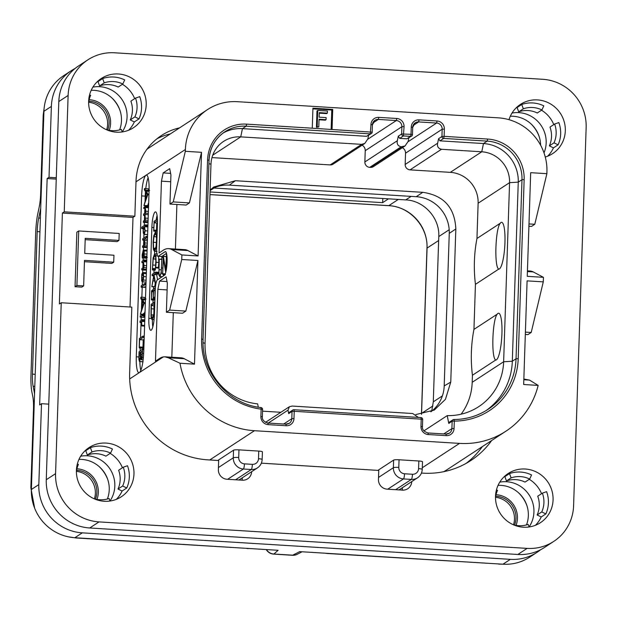 <?xml version="1.0" encoding="UTF-8"?>
<svg xmlns="http://www.w3.org/2000/svg" width="617" height="617" viewBox="0 0 617 617"><rect width="100%" height="100%" fill="white"/><g stroke="black" fill="none" stroke-linecap="round" stroke-linejoin="round"><path stroke-width="0.93" d="M143.414 315.071L142.45 315.009L142.35 314.431L140.252 315.804L140.236 317.146L142.357 315.757L142.35 314.431M148.126 177.704A18.379 3.602 -86.5 0 0 145.782 188.586M145.473 191.663A18.379 3.602 -86.5 0 0 145.219 196.129L145.057 201.042M139.851 361.593A18.379 3.602 -86.5 0 0 140.823 370.377M140.082 351.127L140.182 348.011M140.522 337.715L141.031 322.498M141.1 320.4L141.2 317.207M141.27 315.133L141.301 314.338M141.455 309.68L141.771 300.14M141.871 297.209L142.195 287.252M142.265 285.131L142.373 281.869M142.689 272.483L142.774 269.984M142.843 267.909L143.013 262.726M143.082 260.598L143.167 258.083M143.437 249.985L143.522 247.386M143.591 245.319L143.761 240.136M143.83 238.008L143.954 234.383M144.247 225.575L144.347 222.428M144.417 220.354L144.579 215.487M144.648 213.382L144.81 208.592M144.879 206.464L144.902 205.692M148.558 206.225L145.867 205.816L143.707 207.713L143.776 208.523L144.733 207.89L145.627 211.145L145.018 213.135L143.614 214.053L143.591 215.418L144.501 214.816L145.396 218.04L144.787 220.115L143.429 221.002L143.391 222.359L146.977 222.59L148.041 221.896M147.54 205.854L143.946 205.631L147.54 205.854L148.682 202.669M149.075 190.73L146.09 190.545L149.083 190.383L148.103 188.725L144.409 188.794L144.378 189.82L145.789 192.188L145.62 199.445L143.946 205.631L147.864 194.394L146.021 190.19L145.843 190.776L144.509 188.509M147.563 236.373L146.445 236.303L142.758 238.71L142.65 239.419L142.728 240.067L143.645 239.465L144.609 242.851L143.985 245.065L142.604 245.967L142.566 247.324L146.152 247.548L146.098 246.923L146.167 247.548L147.216 246.862M143.661 256.934L142.473 256.865L143.175 251.489L143.306 255.037L143.884 257.011L144.224 256.155L144.139 250.895L143.252 250.055L142.149 254.929L142.257 257.875L145.92 258.253L146.082 257.173M147.101 250.201L143.252 250.055M146.715 261.947L143.375 261.739L144.07 261.292L144.093 259.942L141.979 261.323L141.902 262.009L141.972 262.657L142.843 262.086L143.815 265.464L143.206 267.67L141.848 268.557L141.81 269.914L145.411 270.138L145.342 269.39L145.411 270.138L146.46 269.452M145.836 282.077L142.458 281.792L143.291 280.049L143.692 276.563L143.422 273.4L142.612 272.529L141.763 274.326L141.64 280.828L142.242 281.861L145.836 282.077M141.185 287.19L144.787 287.414L144.717 286.72L144.802 287.406L145.89 286.697M144.339 313.382L145.072 311.315M146.036 299.052L142.434 298.829L145.481 299.029L144.501 297.371L140.9 297.147L140.769 298.466L142.188 300.834L142.018 308.084L140.337 314.277L144.255 303.04L142.419 298.836L142.242 299.415L140.9 297.147M140.152 316.506L140.236 317.146L143.838 317.369L143.753 316.729L143.838 317.369L144.895 316.675M139.303 347.957L142.897 348.181L142.843 347.687L142.913 348.173L143.229 339.898L144.147 339.304M141.625 195.905A18.379 3.602 93.5 0 1 145.951 175.29A18.379 3.602 93.5 0 1 146.476 175.128A18.379 3.602 93.5 0 1 149.067 191.039L143.73 351.952A18.379 3.602 93.5 0 1 139.403 372.568A18.379 3.602 93.5 0 1 138.871 372.722A18.379 3.602 93.5 0 1 136.288 356.819L141.625 195.905L145.219 196.129M168.21 357.744L164.986 356.827L181.167 357.821A183.781 36.017 93.5 0 1 184.298 358.739L168.21 357.744L179.994 363.243A79.948 77.572 56.8 0 0 254.466 430.705L459.526 443.392A79.948 77.572 56.8 0 0 505.901 431.206A79.948 77.572 56.8 0 0 538.155 385.401L523.663 384.507L527.095 280.866L543.284 281.869L543.438 277.326L527.25 276.323L530.689 172.683L546.878 173.685L546.932 171.865A51.458 49.931 56.8 0 0 498.258 117.839L237.445 101.697A51.458 49.931 56.8 0 0 207.59 109.541A51.458 49.931 56.8 0 0 185.393 149.491L185.331 151.312L201.52 152.314L198.08 255.955L181.892 254.952L181.737 259.495L197.926 260.497L185.84 311.099L182.563 313.235L166.374 312.233L169.652 310.096L181.737 259.495M168.564 248.636L184.753 249.638A183.781 36.017 93.5 0 1 187.884 250.556L171.696 249.553A183.781 36.017 -86.5 0 0 168.564 248.636A183.781 36.017 -86.5 0 0 163.243 250.247L159.063 252.985L161.446 181.167L163.173 172.914L169.683 168.657L170.932 174.958L169.968 204.05L173.238 201.906L185.331 151.312M171.696 249.553L181.892 254.952M164.986 356.827L163.343 356.911A183.781 36.017 -86.5 0 0 159.656 358.431L155.469 361.169L157.852 289.35L159.579 281.105L166.096 276.84L167.346 283.141L166.374 312.233M153.718 227.565L151.859 227.449A13.782 2.699 93.5 0 1 155.507 211.87A13.782 2.699 93.5 0 1 157.443 223.801L156.625 248.35A9.186 1.797 -86.5 0 0 157.921 256.302A9.186 1.797 -86.5 0 0 158.191 256.225L165.071 251.721A11.947 2.345 93.5 0 1 165.418 251.613A11.947 2.345 93.5 0 1 167.06 262.819A11.947 2.345 93.5 0 1 164.284 275.359L157.404 279.856A9.186 1.797 -86.5 0 0 155.245 290.167L154.427 314.716A13.782 2.699 93.5 0 1 150.787 330.296A13.782 2.699 93.5 0 1 148.844 318.364L151.42 318.519M151.859 227.449L148.844 318.364M184.298 358.739L194.494 364.138L179.994 363.243M171.819 357.243L173.3 312.665M197.926 260.497L194.494 364.138M157.852 289.35L167.114 289.921M159.579 281.105L167.03 281.56M169.652 310.096L185.84 311.099M332.054 129.416L332.717 109.417L312.927 108.191L312.264 128.197L372.151 132.169A1.836 1.782 56.8 0 1 371.357 133.596A1.836 1.836 0 0 0 372.19 132.115L372.39 124.896M523.841 379.031L529.556 380.103L538.155 385.401M543.284 281.869L531.198 332.47L527.921 334.607L525.322 334.445M527.427 270.848L530.111 271.01A183.781 36.017 93.5 0 1 533.242 271.927L543.438 277.326M546.878 173.685L534.785 224.28L531.515 226.424L528.908 226.262M505.901 431.206L447.595 469.344A79.948 77.572 -123.2 0 1 443.762 471.689M146.877 149.353A51.458 49.931 -123.2 0 1 149.283 147.679L207.59 109.541M217.816 460.467L233.535 450.186A4.597 0.656 1.9 0 1 238.964 449.855L258.754 451.081A4.597 0.656 1.9 0 1 262.41 451.845L262.156 459.48A4.597 0.656 1.9 0 0 258.5 458.716L258.754 451.081M418.835 460.992A4.597 0.656 1.9 0 1 422.498 461.747L422.244 469.383A4.597 0.656 1.9 0 0 418.588 468.627L418.835 460.992L399.052 459.765L398.798 467.401A6.062 5.885 56.8 0 0 404.536 473.771A4.597 0.902 93.5 0 1 403.456 478.923L411.369 479.409A10.659 10.342 56.8 0 0 417.555 477.789C420.47 475.769 422.036 472.969 422.244 469.383M377.905 470.378L393.623 460.097A4.597 0.656 1.9 0 1 399.052 459.765M56.24 179.107L47.154 178.544L39.65 404.914L41.509 403.695L38.825 484.607A45.943 44.578 56.8 0 0 82.285 532.849L510.382 559.341A45.943 44.578 56.8 0 0 537.037 552.338A45.943 44.578 56.8 0 0 540.631 549.708M529.108 526.926A28.852 27.996 56.8 0 0 533.929 512.025A28.852 27.996 56.8 0 0 499.762 482.155M110.003 500.989A28.852 27.996 56.8 0 0 114.824 486.088A28.852 27.996 56.8 0 0 80.657 456.218M122.243 131.891A28.852 27.996 56.8 0 0 127.063 116.991A28.852 27.996 56.8 0 0 92.905 87.12M544.017 152.893A28.852 27.996 56.8 0 0 546.168 142.92A28.852 27.996 56.8 0 0 512.01 113.058M41.509 403.695L48.774 404.15M56.286 177.781L49.021 177.326L47.154 178.544M75.035 68.51A45.943 44.578 56.8 0 0 71.194 70.747A45.943 44.578 56.8 0 0 51.373 106.417L49.021 177.326M51.373 106.417L43.93 111.284L31.382 489.474A45.943 44.578 -123.2 0 0 74.842 537.716L278.113 550.295L273.879 554.027A9.186 8.993 -131.4 0 1 266.467 549.57M292.473 555.277L273.616 554.105A9.186 1.797 -86.5 0 0 273.879 554.027L292.743 555.192A9.186 8.815 -117.2 0 0 297.247 554.274A9.186 9.186 0 0 1 292.473 555.277A9.186 1.797 -86.5 0 0 292.743 555.192L299.677 551.629L502.94 564.208A45.943 44.578 -123.2 0 0 529.594 557.205L537.037 552.338M43.93 111.284A45.943 44.578 -123.2 0 1 63.752 75.613L71.194 70.747M540.6 145.18A28.852 27.996 56.8 0 0 510.305 116.258M119.613 129.894A28.852 27.996 56.8 0 0 121.48 120.639A28.852 27.996 56.8 0 0 91.2 90.321M107.366 498.999A28.852 27.996 56.8 0 0 109.24 489.736A28.852 27.996 56.8 0 0 78.953 459.418M526.471 524.928A28.852 27.996 56.8 0 0 528.345 515.673A28.852 27.996 56.8 0 0 498.058 485.355M34.544 394.116A25.729 5.044 -86.5 0 0 34.058 390.97L33.133 386.288A18.379 3.602 93.5 0 1 32.47 374.149L37.197 231.591A18.379 3.602 93.5 0 1 38.717 218.025L39.997 211.901A25.729 5.044 -86.5 0 0 40.722 207.96M31.405 472.067L33.495 408.94A18.379 3.602 93.5 0 0 32.832 396.8L31.907 392.119A25.729 5.044 -86.5 0 1 30.981 375.121L35.709 232.563A25.729 5.044 -86.5 0 1 37.83 213.567L39.118 207.443A18.379 3.602 93.5 0 0 40.637 193.877L43.213 115.063L44.424 105.908M34.668 508.231L30.85 487.8L31.405 472.059M68.317 536.829L76.045 537.97L247.178 548.374M249.307 548.513A18.379 17.831 -123.2 0 1 246.962 548.521M328.121 553.387L327.905 553.526A18.379 17.831 -123.2 0 1 325.575 553.225M327.905 553.526L498.999 563.961M94.416 498.837A20.947 20.33 56.8 0 0 95.365 493.276A20.947 20.33 56.8 0 0 76.446 471.349M95.458 499.114A20.947 20.33 56.8 0 0 96.854 492.304A20.947 20.33 -123.2 0 0 76.608 470.285M514.563 525.052A20.947 20.33 -123.2 0 0 515.959 518.234A20.947 20.33 56.8 0 0 495.713 496.215M495.544 497.287A20.947 20.33 -123.2 0 1 514.47 519.213A20.947 20.33 -123.2 0 1 513.521 524.766M502.778 564.193L498.752 564.123M107.705 130.017A20.947 20.33 56.8 0 0 109.093 123.199A20.947 20.33 -123.2 0 0 88.848 101.18M88.686 102.252A20.947 20.33 -123.2 0 1 107.613 124.179A20.947 20.33 -123.2 0 1 106.656 129.732M210.112 190.591L214.014 188.038M210.065 191.964L382.656 202.646L388.494 198.836M213.544 188.008L405.747 199.9C424.026 200.556 439.867 218.133 438.78 236.566L433.296 401.837L431.692 411.161M280.866 412.295L262.541 411.161M415.85 414.562L434.245 410.089L445.451 399.322L450.757 382.085L455.832 228.984C454.806 207.605 443.793 195.381 422.799 192.327L235.37 180.727L229.347 185.131A34.914 33.881 56.8 0 0 210.806 189.404M229.347 185.131L416.228 196.7A34.914 33.881 56.8 0 1 449.261 233.357L444.201 385.91A34.914 33.881 56.8 0 1 430.859 411.809M258.299 407.166L257.644 403.88A57.89 56.17 -123.2 0 1 205.045 343.276L210.983 164.184A29.408 28.529 -123.2 0 1 223.67 141.355A29.408 28.529 -123.2 0 1 240.73 136.874L361.608 144.355L364.786 143.437L333.149 164.13A5.144 4.99 -123.2 0 1 330.164 164.916L211.963 157.597M209.001 160.227A36.758 35.663 -123.2 0 1 224.858 131.791A36.758 35.663 -123.2 0 1 246.183 126.192L370.293 133.874L370.964 124.541A7.72 7.489 -123.2 0 1 378.776 117.369L396.762 118.479A7.72 7.489 -123.2 0 1 404.066 126.585L403.387 135.917L399.669 138.355L398.304 136.18L397.348 140.715C396.677 143.992 397.957 146.021 401.173 146.8L405.076 145.928L373.439 166.621A5.144 4.99 -123.2 0 1 370.455 167.408L369.737 167.361A5.144 4.99 -123.2 0 1 364.863 161.963L365.241 150.687A5.885 5.707 56.8 0 0 362.086 145.203M461.115 414.192A57.89 56.17 56.8 0 0 472.19 382.316L472.429 375.244A147.023 142.658 56.8 0 1 473.949 329.393L475.445 284.329A147.023 142.658 -123.2 0 1 476.964 238.478L478.129 203.224A29.408 28.529 56.8 0 0 450.317 172.351L410.027 169.86A5.144 4.99 -123.2 0 1 405.161 164.454L405.531 153.178A5.885 5.707 56.8 0 0 402.377 147.702M235.37 180.727L213.69 187.028L210.127 190.044M399.669 138.355L406.865 138.802L410.583 136.365L403.387 135.917A1.836 1.782 -123.2 0 1 401.652 133.989L411.015 134.305L411.261 127.033A7.72 7.489 -123.2 0 1 419.066 119.86L437.052 120.978A7.72 7.489 -123.2 0 1 444.356 129.076L444.117 136.349L487.646 139.049A38.593 37.444 -123.2 0 1 524.149 179.57L518.211 358.662A67.083 65.086 -123.2 0 1 454.313 421.087L454.066 428.483A7.72 7.489 -123.2 0 1 446.261 435.648L428.275 434.538A7.72 7.489 -123.2 0 1 420.971 426.432L421.21 419.159L422.637 419.514M418.349 417.408L412.696 413.521L292.18 406.063L289.396 406.719L288.016 410.158L288.702 413.621L289.196 412.395L292.844 410.004A1.836 1.836 0 0 1 293.962 409.711L294.224 411.3L421.21 419.159L420.956 417.57L293.908 409.727A1.836 1.782 56.8 0 0 292.049 411.431L291.81 418.704A5.885 5.707 -123.2 0 1 285.964 424.172M260.883 416.529L262.348 416.83L262.595 409.441L261.13 409.133L260.883 416.529A7.72 7.489 -123.2 0 0 268.187 424.635L286.172 425.745A7.72 7.489 -123.2 0 0 293.985 418.573L294.224 411.3L292.049 411.431L288.702 413.621M312.264 128.197L246.615 124.133A38.593 37.444 -123.2 0 0 207.574 159.973L201.628 339.072A67.083 65.086 -123.2 0 0 261.13 409.133L260.983 407.552A1.836 1.836 0 0 1 262.595 409.441L262.557 409.487M370.293 133.874A1.836 1.782 56.8 0 0 371.357 133.596L366.575 136.303L370.293 133.874M406.865 138.802L411.647 136.087A1.836 1.836 0 0 0 412.48 134.606L411.015 134.305L410.583 136.365A1.836 1.782 56.8 0 0 412.441 134.66L412.688 127.387M412.688 127.287A5.885 5.707 -123.2 0 1 418.634 121.927L436.62 123.038A5.885 5.707 -123.2 0 1 442.181 129.215L441.942 136.488A1.836 1.782 -123.2 0 0 443.685 138.416L444.117 136.349L441.942 136.488L438.594 138.678L439.96 140.846L483.489 143.545A36.758 35.663 -123.2 0 1 518.257 182.131L512.318 361.23A65.24 63.304 -123.2 0 1 486.011 410.629M439.96 140.846L443.685 138.416L487.214 141.108A36.758 35.663 -123.2 0 1 521.982 179.701L516.036 358.793A65.24 63.304 -123.2 0 1 487.893 409.441C477.612 416.082 466.298 419.429 453.942 419.491L453.896 419.506A1.836 1.782 56.8 0 0 452.145 421.218L451.899 428.614A5.885 5.707 -123.2 0 1 446.052 434.083M448.775 423.424L449.276 422.19L452.94 419.791A1.836 1.836 0 0 1 453.942 419.491L454.313 421.087L452.145 421.218L448.775 423.424L447.232 415.611L423.902 430.874M438.594 138.678L437.646 143.213C436.967 146.484 438.247 148.512 441.471 149.291L481.761 151.79A29.408 28.529 -123.2 0 1 509.573 182.663L503.634 361.755A57.89 56.17 -123.2 0 1 478.661 406.696A57.89 56.17 -123.2 0 1 447.232 415.611M498.721 269.112C494.109 266.999 495.397 228.467 500.24 223.254A23.446 4.597 -86.5 0 1 500.973 222.513A23.446 4.597 -86.5 0 1 504.953 242.604A23.446 4.597 -86.5 0 1 499.431 268.904A23.446 4.597 -86.5 0 1 498.721 269.112L475.445 284.329M500.24 223.254L476.964 238.478M472.429 375.244L495.706 360.019C491.093 357.937 492.381 319.398 497.225 314.169A23.446 4.597 93.5 0 1 497.958 313.428A23.446 4.597 93.5 0 1 501.937 333.519A23.446 4.597 93.5 0 1 496.415 359.819A23.446 4.597 93.5 0 1 495.706 360.019M473.949 329.393L497.225 314.169M408.87 137.9L408.146 141.386L405.076 145.928M368.58 135.408L367.855 138.894L364.786 143.437M223.038 133.071A36.758 35.663 -123.2 0 1 242.458 128.629L366.575 136.303M332.717 109.417L331.784 110.027L312.912 108.854M331.144 129.362L331.784 110.027M319.035 119.783L325.321 120.168L326.069 119.683L326.138 117.592L319.12 117.161L319.267 112.633L327.365 113.135L327.434 111.045L317.716 110.443L317.177 126.809L318.796 126.909L319.051 119.251L326.069 119.683M319.251 113.166L326.617 113.621L327.365 113.135M317.716 110.443L316.976 110.929L316.436 127.295L318.796 126.909M316.436 127.295L317.177 126.809M382.656 202.646L382.795 198.481M531.198 332.47L525.399 332.108M534.785 224.28L528.985 223.925M187.884 250.556L198.08 255.955M175.413 249.06L176.894 204.482M169.968 204.05L186.157 205.052L189.427 202.908L201.52 152.314M161.446 181.167L170.708 181.737M163.173 172.914L170.616 173.377M173.238 201.906L189.427 202.908M166.505 253.356L161.785 256.448A9.186 1.797 93.5 0 1 161.523 256.525L157.921 256.302M152.414 319.598A13.782 2.699 -86.5 0 0 152.8 326.894M155.345 231.221L155.307 232.339M154.674 251.289L154.589 253.919L153.101 257.96L152.391 269.621L153.255 258.932L154.798 255.345M154.049 270.115L153.949 273.208M153.494 286.828L153.417 289.203M153.062 300.039L152.954 303.124M157.088 215.487A13.782 2.699 -86.5 0 0 156.132 220.099M154.142 221.403L153.741 231.12L156.44 231.282L156.757 223.007L157.474 222.536M152.391 269.621L155.322 269.891L155.954 259.094M155.037 255.453L154.543 255.423L155.607 256.965L155.877 262.456L155.638 267.894L158.33 268.063L158.839 262.456L158.515 255.924M151.828 286.728L154.636 286.658L155.399 282.848L154.003 274.55L155.569 273.532L155.715 272.706L155.631 272.105L152.191 274.357L152.175 275.753L153.872 274.642L151.828 286.728L153.926 276.054L155.229 283.697L155.924 283.743M157.574 279.748L156.703 274.719L158.268 273.701L158.33 272.274L155.669 272.112M158.353 272.267L155.654 272.105L155.715 272.706L158.415 272.876L158.33 272.274M155.353 288.147L155.145 287.73L151.527 290.854L151.466 299.931L154.165 300.101L154.373 298.381M163.096 276.138L163.69 274.519M166.15 256.718L163.328 256.171L163.22 256.633L162.641 274.017L163.428 258.847L165.726 272.382M153.672 230.627L154.057 222.845L157.389 220.662L157.512 219.991L157.428 219.251L153.965 221.395M156.757 223.007L154.057 222.845M156.656 230.303L153.957 230.133M156.633 251.273L154.713 251.15L156.124 247.833L156.865 240.576L156.541 234.005L155.229 232.378L153.803 235.702L153.116 242.365L153.386 249.368L154.343 251.266L157.042 251.435M157.158 232.362L155.229 232.378M154.759 249.646L153.61 248.204L153.371 242.296L153.972 236.658L155.199 233.858L156.317 235.2L156.602 240.753L155.97 246.869L154.427 249.754M156.086 246.306L156.664 236.828M155.322 269.891L152.623 269.729M155.638 267.894L156.14 262.287L155.816 255.754L154.589 253.919L157.582 253.996M152.083 275.143L152.175 275.753L153.648 275.853L152.175 275.753M156.703 274.719L154.003 274.55M156.109 282.894L155.399 282.848M156.001 283.396L155.33 283.357M155.931 283.735L155.145 283.342M151.389 299.446L151.767 291.664L153.309 290.661L153.247 298.304L153.579 290.484L154.921 289.604L155.029 296.461M155.052 295.983L155.145 287.73M154.774 296.607L154.836 297.109M154.898 290.568L153.579 290.484M153.193 297.787L153.247 298.304L154.967 298.42M153.294 291.764L151.767 291.664M154.366 299.129L151.666 298.96M154.096 319.575L152.515 319.475L153.918 315.403L154.697 301.343L154.451 302.145L151.134 304.312L150.995 315.657C151.227 318.711 151.736 319.984 152.515 319.475L154.08 319.706M152.553 317.986C151.89 318.403 151.458 317.362 151.25 314.871L151.319 305.577L154.474 303.51L153.841 313.968L152.26 318.071M153.864 313.791L154.019 305.747L154.435 305.469M154.019 305.747L151.319 305.577M160.004 275.19C159.217 275.668 158.885 273.848 159.024 269.722L159.248 259.094L158.862 275.043L159.934 276.493L161.222 273.231L161.824 257.351L161.415 267.871C161.268 272.182 160.806 274.619 160.004 275.19L159.741 275.275M162.31 276.763L159.61 276.601L162.317 276.64M161.685 259.572L159.248 259.094M161.963 257.127L163.204 257.204L161.993 257.15M163.189 257.574L161.924 257.142M165.942 271.542L166.497 254.844L165.711 269.884L163.328 256.171M162.641 274.017L162.734 274.449L164.909 274.58M166.12 256.556L163.42 256.387M166.806 254.86L166.382 254.505M145.057 214.454L148.281 214.677L145.018 214.485L145.859 211.23L145.234 207.567L145.874 207.142L145.867 205.816L148.566 205.978M146.985 222.583L143.391 222.359L144.679 221.518L145.396 220.107L145.018 214.485M143.514 214.731L143.591 215.418L144.918 215.503L143.576 215.426M148.543 206.726L145.967 206.572M148.512 207.767L145.234 207.567M147.625 205.646L144.023 205.43M148.18 188.802L144.586 188.578M149.052 191.339L146.082 191.154M148.967 194.093L147.787 194.016M148.952 194.463L147.864 194.394M148.936 194.856L147.802 194.787M145.897 198.72L146.036 192.543L147.347 194.733L145.897 198.72M147.625 234.56L144.339 234.36L145.196 230.781L144.494 226.74L145.265 226.238L145.288 224.889L141.817 227.156L141.763 228.529L143.082 227.665L143.314 233.133L144.108 234.429L147.702 234.653M141.694 227.904L141.763 228.529L142.974 228.606L141.763 228.529M147.918 225.706L145.373 225.552L145.288 224.889L147.933 225.051L145.327 224.897M147.872 226.948L144.494 226.74M144.378 232.956L143.522 232.061L143.183 229.069L144.085 227.01L144.956 230.866L144.177 233.018M144.285 227.434L143.506 227.388M142.504 246.7L142.566 247.324L143.884 246.461L144.609 244.988L144.848 242.928L144.147 239.141L146.445 237.638L146.445 236.303M142.65 239.419L142.728 240.067L144.062 240.152L142.712 240.075M147.556 236.566L146.522 236.504M147.54 237.044L146.545 236.982M147.463 239.342L144.147 239.141M146.09 257.436L142.473 256.865M142.319 258.029L142.496 257.212M147.394 257.258L146.869 257.196M143.908 255.639L143.445 251.404L144.201 254.073L143.861 255.654M141.748 269.166L141.81 269.914L143.105 269.074L143.815 267.601L144.054 265.549L143.375 261.739M141.902 262.009L141.972 262.657L143.283 262.742M144.108 259.934L146.777 260.096L144.123 259.942M146.414 272.683L142.612 272.529M142.504 280.403L141.841 279.771L141.632 277.565L142.573 273.933L143.221 274.488L143.445 276.701L142.311 280.465M142.936 273.956L143.221 274.488M144.802 287.406L141.208 287.183L144.872 284.792L144.895 283.411L141.224 285.81L141.208 287.183L141.123 286.496M145.99 283.72L144.895 283.411M145.974 284.213L144.972 284.152M143.399 314.5L142.388 314.439L143.399 314.493L143.568 315.38L143.63 313.351L143.399 314.485L140.337 314.277L143.931 314.5M143.414 314.254L140.421 314.068M144.579 297.448L140.977 297.224M145.473 299.376L142.419 298.836M145.45 299.985L142.481 299.8M145.357 302.731L144.177 302.662M145.35 303.109L144.255 303.04M145.334 303.502L144.201 303.425M142.288 307.366L142.434 301.189L143.738 303.379L142.288 307.366M143.429 315.179L144.941 315.464L143.53 315.395M144.995 313.637L143.63 313.351L145.003 313.428M141.833 325.946L141.64 321.38L142.149 321.048L142.165 319.706L140.051 321.087L140.036 322.429L141.17 321.688L141.833 325.946L144.586 326.123L141.763 325.545M140.02 322.436L141.532 322.529L140.036 322.429M144.764 320.624L142.249 320.462L142.165 319.706M144.733 321.573L141.64 321.38M142.913 348.173L139.319 347.957L139.635 339.674L142.967 337.499L143.005 336.088L139.442 338.471L139.241 347.464M144.224 336.897L143.09 336.828L143.005 336.088M143.229 339.898L139.635 339.674M143.129 347.194L139.535 346.97M142.874 361.716L139.666 361.516L140.668 357.251L141.432 359.696L142.157 357.791L142.527 349.06L139.072 351.783L138.864 359.364L139.488 361.577L143.082 361.793M143.8 349.762L142.604 349.692L142.527 349.06L143.823 349.137L142.542 349.06M140.923 359.125L141.432 359.696L143.129 359.804M141.486 358.215L140.938 356.988L140.938 351.952L142.35 351.027L142.118 355.955L141.362 358.253M139.704 359.996L139.11 358.438L139.18 353.101L140.676 352.122L140.352 357.821L139.573 360.035M142.334 352.037L140.938 351.952M140.637 353.464L139.18 353.371M140.645 353.186L139.18 353.101M76.392 471.774A24.811 24.071 -123.2 0 1 78.413 464.431L77.356 463.915M104.219 501.266A29.408 28.529 -123.2 0 1 77.511 479.448A29.408 28.529 -123.2 0 1 89.095 447.564A29.408 28.529 -123.2 0 1 106.147 443.083A29.408 28.529 -123.2 0 1 132.863 464.902A29.408 28.529 -123.2 0 1 121.279 496.785A29.408 28.529 -123.2 0 1 104.219 501.266M90.414 447.657A29.408 28.529 -123.2 0 1 101.496 446.122A29.408 28.529 -123.2 0 1 112.441 449.022L110.582 453.109L105.931 456.156A24.811 24.071 -123.2 0 0 87.344 455.007L85.763 450.695L90.414 447.657L91.995 451.96A24.811 24.071 -123.2 0 1 110.582 453.109M84.745 451.073A29.408 28.529 -123.2 0 1 85.763 450.695M110.019 501.027L109.078 498.467A24.811 24.071 -123.2 0 1 94.008 498.713M517.825 554.475L527.126 548.39A45.943 44.578 56.8 0 0 553.781 541.387L544.479 547.472A45.943 44.578 -123.2 0 1 517.825 554.475L89.727 527.982A45.943 44.578 -123.2 0 1 46.267 479.741L58.816 101.55A45.943 44.578 -123.2 0 1 78.637 65.88L87.938 59.795A45.943 44.578 56.8 0 0 68.117 95.465L64.253 211.832L134.853 216.205L136.018 181.205A58.808 57.065 -123.2 0 1 161.384 135.547A58.808 57.065 -123.2 0 1 179.609 127.842M466.051 463.429A82.701 80.249 56.8 0 0 482.34 446.623M402.022 490.083A9.186 8.916 56.8 0 0 402.431 487.677M241.933 480.18A9.186 8.916 56.8 0 0 242.342 477.766M170.307 133.928A58.808 57.065 56.8 0 0 156.888 138.817M135.524 98.111A24.811 24.071 -123.2 0 1 134.899 116.898L138.995 118.896A29.408 28.529 -123.2 0 0 139.735 96.63L135.524 98.111L130.873 101.149A24.811 24.071 -123.2 0 1 130.249 119.937L134.344 121.935A29.408 28.529 -123.2 0 1 128.567 130.256M96.992 81.976A29.408 28.529 -123.2 0 1 98.003 81.598L99.584 85.902A24.811 24.071 -123.2 0 1 118.171 87.059L122.822 84.012L124.68 79.917A29.408 28.529 -123.2 0 0 113.744 77.025A29.408 28.529 -123.2 0 0 102.653 78.56L98.003 81.598M122.428 84.274A29.408 28.529 -123.2 0 1 134.691 98.658M554.629 124.048A24.811 24.071 -123.2 0 1 554.004 142.835L558.1 144.833A29.408 28.529 -123.2 0 0 558.84 122.567L554.629 124.048L549.978 127.087A24.811 24.071 -123.2 0 1 549.354 145.874L553.449 147.872A29.408 28.529 -123.2 0 1 547.665 156.186M516.097 107.913A29.408 28.529 -123.2 0 1 517.108 107.535L518.689 111.839A24.811 24.071 -123.2 0 1 537.276 112.988L541.927 109.949L543.785 105.854A29.408 28.529 -123.2 0 0 532.849 102.962A29.408 28.529 -123.2 0 0 521.758 104.489L517.108 107.535M541.533 110.204A29.408 28.529 -123.2 0 1 553.796 124.588M123.277 467.208A24.811 24.071 -123.2 0 1 122.66 485.995L126.755 487.993A29.408 28.529 -123.2 0 0 127.495 465.727L123.277 467.208L118.626 470.254A24.811 24.071 -123.2 0 1 118.009 489.042L122.104 491.032A29.408 28.529 -123.2 0 1 116.32 499.354M110.188 453.372A29.408 28.529 -123.2 0 1 122.444 467.755M542.382 493.145A24.811 24.071 -123.2 0 1 541.765 511.933L545.86 513.93A29.408 28.529 -123.2 0 0 546.6 491.664L542.382 493.145L537.731 496.184A24.811 24.071 -123.2 0 1 537.114 514.971L541.209 516.969A29.408 28.529 -123.2 0 1 535.425 525.291M503.85 477.01A29.408 28.529 -123.2 0 1 504.868 476.632L506.449 480.936A24.811 24.071 -123.2 0 1 525.028 482.093L529.687 479.047L531.546 474.951A29.408 28.529 -123.2 0 0 520.601 472.059A29.408 28.529 -123.2 0 0 509.519 473.594L504.868 476.632M529.293 479.309A29.408 28.529 -123.2 0 1 541.549 493.693M553.781 541.387A45.943 44.578 56.8 0 0 573.602 505.716L586.15 127.526A45.943 44.578 56.8 0 0 542.69 79.284L114.592 52.792A45.943 44.578 56.8 0 0 87.938 59.795M46.267 479.741L55.569 473.655L61.237 302.746L131.837 307.112L129.655 373.023A82.701 80.249 -123.2 0 0 207.883 459.85L218.673 460.521L218.372 469.614A9.186 8.916 -123.2 0 0 227.064 479.262L242.35 480.203A9.186 8.916 -123.2 0 0 251.651 471.681M411.732 481.592A9.186 8.916 -123.2 0 1 402.438 490.114L387.152 489.165A9.186 8.916 -123.2 0 1 378.46 479.517L378.761 470.432L261.369 463.166M491.641 440.538A82.701 80.249 -123.2 0 1 470.81 460.552A82.701 80.249 -123.2 0 1 422.83 473.154L421.45 473.069M527.126 548.39L99.029 521.897A45.943 44.578 56.8 0 1 55.569 473.655M116.466 132.169A29.408 28.529 -123.2 0 1 89.75 110.343A29.408 28.529 -123.2 0 1 101.335 78.467A29.408 28.529 -123.2 0 1 118.395 73.986A29.408 28.529 -123.2 0 1 145.103 95.805A29.408 28.529 -123.2 0 1 133.527 127.68A29.408 28.529 -123.2 0 1 116.466 132.169M523.324 527.203A29.408 28.529 -123.2 0 1 496.616 505.377A29.408 28.529 -123.2 0 1 508.192 473.501A29.408 28.529 -123.2 0 1 525.252 469.02A29.408 28.529 -123.2 0 1 551.968 490.839A29.408 28.529 -123.2 0 1 540.384 522.715A29.408 28.529 -123.2 0 1 523.324 527.203M509.01 119.69A29.408 28.529 -123.2 0 1 520.439 104.396A29.408 28.529 -123.2 0 1 537.5 99.915A29.408 28.529 -123.2 0 1 564.208 121.742A29.408 28.529 -123.2 0 1 552.631 153.618A29.408 28.529 -123.2 0 1 545.274 157.011M61.237 302.746L59.379 303.965L62.394 213.05L64.253 211.832M130.025 307.004L132.994 217.423L62.394 213.05M78.714 230.951L76.855 232.162L75.043 286.712L81.791 287.129L83.65 285.91L84.498 260.382L113.729 262.186L113.96 255.222L84.73 253.417L85.231 238.332L118.958 240.414L119.189 233.45L78.714 230.951L76.909 285.494L83.65 285.91M84.452 261.708L111.87 263.405L113.729 262.186M85.185 239.658L117.099 241.633L118.958 240.414M134.853 216.205L132.994 217.423M75.043 286.712L76.909 285.494M122.259 131.93L121.318 129.369A24.811 24.071 -123.2 0 1 106.255 129.616M138.995 118.896L134.344 121.935M102.653 78.56L104.234 82.863A24.811 24.071 -123.2 0 1 122.822 84.012M104.234 82.863L99.584 85.902M134.899 116.898L130.249 119.937M88.64 102.669A24.811 24.071 -123.2 0 1 90.653 95.334L89.596 94.817M126.755 487.993L122.104 491.032M91.995 451.96L87.344 455.007M122.66 485.995L118.009 489.042M529.124 526.964L528.175 524.404A24.811 24.071 -123.2 0 1 513.113 524.651M545.86 513.93L541.209 516.969M509.519 473.594L511.1 477.897A24.811 24.071 -123.2 0 1 529.687 479.047M511.1 477.897L506.449 480.936M541.765 511.933L537.114 514.971M495.497 497.703A24.811 24.071 -123.2 0 1 497.518 490.368L496.461 489.852M558.1 144.833L553.449 147.872M521.758 104.489L523.339 108.8A24.811 24.071 -123.2 0 1 541.927 109.949M523.339 108.8L518.689 111.839M554.004 142.835L549.354 145.874M138.802 356.973L136.288 356.819M163.343 356.911L129.67 378.931M135.995 181.799L185.393 149.491M254.466 430.705L209.718 459.966M529.556 380.103L523.818 379.748M459.526 443.392L422.298 467.74M233.535 450.186L233.288 457.822L218.441 467.532M238.964 449.855L238.71 457.49A4.597 0.656 -178.1 0 0 233.288 457.822A10.659 10.342 56.8 0 0 243.368 469.013L227.642 479.293M238.71 457.49A6.062 5.885 56.8 0 0 244.448 463.861L252.361 464.354A6.062 5.885 56.8 0 0 258.5 458.716M404.536 473.771L412.449 474.257A6.062 5.885 56.8 0 0 418.588 468.627M412.449 474.257A4.597 0.902 93.5 0 1 411.369 479.409L395.644 489.69M398.798 467.401A4.597 0.656 -178.1 0 0 393.368 467.732A10.659 10.342 56.8 0 0 403.456 478.923L387.731 489.204M393.623 460.097L393.368 467.732L378.529 477.435M244.448 463.861A4.597 0.902 93.5 0 1 243.368 469.013L251.281 469.506L235.563 479.787M38.825 484.607L31.382 489.474M82.285 532.849L74.842 537.716M510.382 559.341L502.94 564.208M34.652 391.001L34.058 390.97M43.213 115.063L43.815 114.669M30.85 487.8L31.452 487.407M39.997 211.901L40.591 211.94M35.2 374.311L32.47 374.149M39.935 231.761L37.197 231.591M34.799 386.396L33.133 386.288M40.383 218.125L38.717 218.025M76.917 468.789A22.474 21.811 -123.2 0 1 98.342 492.397A22.474 21.811 -123.2 0 1 96.954 499.431M99.106 466.552A32.716 31.745 -123.2 0 1 107.898 479.995M518.211 492.489A32.716 31.745 -123.2 0 1 527.003 505.932M496.022 494.718A22.474 21.811 -123.2 0 1 517.447 518.326A22.474 21.811 -123.2 0 1 516.059 525.368M530.458 123.385A32.716 31.745 -123.2 0 1 539.25 136.827M111.353 97.455A32.716 31.745 -123.2 0 1 120.145 110.898M89.156 99.684A22.474 21.811 -123.2 0 1 110.59 123.292A22.474 21.811 -123.2 0 1 109.201 130.334M421.534 414.346A40.429 39.233 56.8 0 0 421.581 413.367L427.064 248.088A40.429 39.233 56.8 0 0 388.818 205.638L209.981 194.571M421.442 414.354L421.48 413.49A4.597 0.656 1.9 0 1 421.581 413.367L432.918 405.947M421.48 413.49L426.964 248.211A4.597 0.656 1.9 0 1 427.064 248.088L438.648 240.514M388.556 205.623A4.597 0.902 -86.5 0 0 388.679 205.677A4.597 0.902 -86.5 0 0 388.818 205.638L398.297 199.438M405.747 199.9L411.13 196.383M438.78 236.566L449.191 229.748M420.971 426.432L422.437 426.74L422.676 419.467A1.836 1.836 0 0 0 420.956 417.57L294.016 409.734M293.985 418.573L291.81 418.704L283.697 424.018M286.172 425.745L285.918 424.157L267.979 423.061M268.187 424.635L267.878 423.054M289.273 423.27L285.918 424.157L267.925 423.038C263.868 421.75 262.009 419.683 262.348 416.83L262.31 416.884M201.628 339.072L203.093 339.373C201.211 372.406 228.359 404.336 260.983 407.552L260.929 407.567M207.574 159.973L209.04 160.281L203.055 339.427M224.858 131.791C215.032 138.57 209.757 148.065 209.04 160.281L209.001 160.327M246.615 124.133L246.183 126.192L242.458 128.629L240.73 136.874L212.726 155.183M370.964 124.541L372.429 124.842L374.928 120.33A5.885 5.707 -123.2 0 1 378.344 119.428L396.33 120.546A5.885 5.707 -123.2 0 1 401.891 126.716L401.652 133.989L398.304 136.18M372.398 124.788A5.885 5.707 -123.2 0 1 374.928 120.33M378.776 117.369L378.344 119.428L372.768 123.076M396.762 118.479L396.33 120.546L367.778 139.218M404.066 126.585L401.891 126.716L365.241 150.687M411.261 127.033L412.727 127.333L415.226 122.822M419.066 119.86L418.634 121.927L413.058 125.567M437.052 120.978L436.62 123.038L408.068 141.709M444.356 129.076L442.181 129.215L405.531 153.178M487.646 139.049L487.214 141.108L483.489 143.545L481.761 151.79L450.317 172.351M524.149 179.57L521.982 179.701L518.257 182.131L509.573 182.663L478.129 203.224M518.211 358.662L516.036 358.793L512.318 361.23L503.634 361.755L472.19 382.316M487.893 409.441A65.24 63.304 -123.2 0 1 453.996 419.514M454.066 428.483L451.899 428.614L443.777 433.921M446.261 435.648L446.006 434.059L428.067 432.972M428.275 434.538L427.959 432.964M449.361 433.18L446.006 434.059L428.013 432.949C423.956 431.661 422.097 429.594 422.437 426.74L422.398 426.787M437.646 143.213L405.161 164.454M441.471 149.291L410.027 169.86M370.455 167.408L401.898 146.846M397.348 140.715L364.863 161.963M401.173 146.8L369.737 167.361M330.164 164.916L361.608 144.355M205.045 343.276L203.07 342.79M210.983 164.184L208.924 163.675M268.287 423.061L288.016 410.158M450.757 382.085L444.201 385.91M455.832 228.984L449.261 233.357M422.799 192.327L416.228 196.7M433.296 401.837L442.374 395.898M252.361 464.354A4.597 0.902 93.5 0 1 251.281 469.506A10.659 10.342 56.8 0 0 257.466 467.879C260.382 465.866 261.947 463.066 262.156 459.48M533.242 271.927L527.404 271.565M161.785 256.448L158.191 256.225M165.071 251.721L165.749 251.759M156.649 230.642L153.949 230.48M156.649 247.864L156.124 247.833M157.104 234.044L156.541 234.005M155.577 248.319L153.61 248.204M156.07 242.466L153.371 242.296M156.541 236.82L153.972 236.658M157.412 255.854L155.816 255.754M158.839 262.456L156.14 262.287M158.469 267.485L155.769 267.315M155.854 259.094L153.255 258.932M155.322 265.171L152.623 265.002M155.353 268.642L152.654 268.472M155.391 269.344L152.692 269.182M154.636 286.658L151.944 286.489M158.268 273.701L155.569 273.532M156.248 282.324L155.337 282.27M154.751 280.99L153.039 280.882M154.358 299.523L151.659 299.353M154.998 297.425L153.456 297.325M154.99 297.741L153.448 297.641M154.967 298.412L153.247 298.304M154.366 299.322L151.666 299.152M154.397 315.434L153.918 315.403M153.664 315.025L151.25 314.871M153.857 308.94L151.157 308.778M162.842 268.025L161.693 267.955M162.664 273.323L161.222 273.231M161.7 259.24L159.325 259.094M161.315 269.86L159.024 269.722M165.24 273.871L162.934 273.724M148.165 218.279L145.627 218.117M148.095 220.277L145.396 220.107M148.049 221.727L144.679 221.518M148.566 205.985L145.897 205.816M148.527 207.312L145.874 207.142M148.388 211.392L145.859 211.23M148.327 213.335L145.643 213.166M147.741 230.935L145.196 230.781M147.895 226.4L145.265 226.238M144.81 232.139L143.522 232.061M144.825 229.169L143.183 229.069M146.167 247.548L142.566 247.324M147.216 246.669L143.884 246.461M147.517 237.699L146.445 237.638M147.417 240.792L144.648 240.622M147.34 243.083L144.848 242.928M147.27 245.157L144.609 244.988M147.077 251.08L144.139 250.895M146.969 254.127L144.44 253.973M146.9 256.317L144.224 256.155M143.291 254.867L142.388 254.806M144.162 254.705L143.553 254.667M146.468 269.282L143.105 269.074M146.746 260.891L144.17 260.729M146.73 261.454L144.07 261.292M146.591 265.703L144.054 265.549M146.522 267.77L143.815 267.601M146.106 280.218L143.291 280.049M146.329 273.586L143.422 273.4M146.221 276.717L143.692 276.563M142.936 279.84L141.841 279.771M143.391 277.673L141.632 277.565M143.399 275.305L141.91 275.213M145.951 284.853L144.872 284.792M144.902 283.411L145.998 283.481L144.91 283.419M144.949 315.071L143.715 314.994M144.98 314.3L143.8 314.223M144.926 315.919L142.357 315.757M144.609 325.421L142.049 325.267M142.188 319.699L144.794 319.861L142.203 319.706M144.748 321.21L142.149 321.048M143.121 347.533L139.527 347.317M143.021 336.08L144.255 336.157L143.036 336.095M144.201 337.576L142.967 337.499M143.661 353.464L142.542 353.394M143.345 357.86L142.157 357.791M141.949 357.05L140.938 356.988M142.249 354.49L140.869 354.405M140.244 358.508L139.11 358.438M140.545 355.932L139.08 355.839M140.607 354.667L139.126 354.574M58.816 101.55L68.117 95.465M89.727 527.982L99.029 521.897M417.555 477.789L399.029 489.898M297.247 554.274L302.099 551.775M266.236 549.554A9.186 9.186 0 0 0 273.616 554.105M426.964 248.211C428.252 226.855 409.757 206.387 388.679 205.677L209.973 194.617M265.511 422.337L289.396 406.719M257.466 467.879L238.941 479.995M153.726 231.12L156.425 231.29M152.492 270.022L155.183 270.184M151.45 299.939L154.15 300.109M159.294 259.078L161.993 259.24M162.711 274.457L165.41 274.627M146.036 190.19L149.638 190.406M141.794 269.922L145.396 270.146M141.956 262.665L143.283 262.749M140.221 317.146L143.815 317.369M141.301 359.734L143.129 359.85"/></g></svg>
